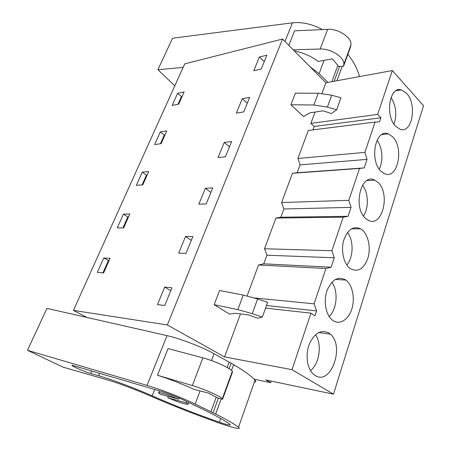 <?xml version="1.0" encoding="UTF-8"?>
<svg xmlns="http://www.w3.org/2000/svg" width="451" height="451" viewBox="0 0 451 451"><rect width="100%" height="100%" fill="white"/><g stroke="black" fill="none" stroke-linecap="round" stroke-linejoin="round"><path stroke-width="0.68" d="M265.549 308.106L310.97 313.152L292.006 369.673L333.469 394.168L423.528 105.709L392.347 70.542L325.898 82.77L282.557 39.04L184.741 63.85L73.423 310.389L87.088 317.493M107.896 263.266L107.637 262.273M127.035 220.251L126.787 219.271M162.958 139.522L162.726 138.558M145.374 179.036L145.132 178.066M179.831 101.593L179.611 100.646M282.557 39.04L167.344 324.974L73.423 310.389M259.443 56.973L266.868 55.214L261.202 69.099L253.778 70.728L259.443 56.973L264.269 61.59M103.781 257.995L110.089 258.333L103.606 272.906L97.326 272.398L103.781 257.995L109.024 260.729M178.675 253.118L185.536 236.465L192.87 236.566L185.992 253.411L178.675 253.118M160.291 131.906L154.625 144.545L161.108 143.672L166.791 130.903L160.291 131.906L164.316 134.996L165.015 134.894M242.255 98.724L236.318 113.133L243.732 111.916L249.668 97.365L242.255 98.724L247.295 103.189M123.444 214.118L117.266 227.902L123.63 227.907L129.826 213.977L123.444 214.118L127.813 216.965L128.501 216.954M142.262 172.13L148.706 171.538L142.775 184.871L136.349 185.322L142.262 172.13L146.451 175.106L147.15 175.044M205.357 188.321L198.835 204.168L206.192 203.908L212.731 187.887L205.357 188.321L210.882 192.425M177.581 93.334L184.121 91.959L178.669 104.198L172.147 105.461L177.581 93.334L181.443 96.531L182.148 96.384M171.978 287.772L164.739 305.502L157.478 304.594L164.694 287.073L171.978 287.772M218.025 157.562L224.243 142.46L231.645 141.541L225.415 156.801L218.025 157.562M240.473 313.913L224.575 356.927L167.344 324.974M312.932 129.894L314.189 126.472L380.909 117.773L379.556 121.843L375.069 122.052L308.264 130.48L297.919 158.481L300.078 164.886L297.192 172.744L292.451 173.269L281.621 202.567L283.882 209.005L280.86 217.23L275.899 218.053L264.557 248.749L266.913 255.21L263.75 263.829L258.553 264.985L247.125 295.912M314.189 126.472L310.886 123.382L377.645 114.379L392.347 70.542M325.898 82.77L321.975 93.385M315.08 112.04L310.886 123.382M243.236 295.067L257.606 298.962L267.618 302.339L262.33 317.098L257.628 318.209L248.58 314.911L235.309 313.276L229.503 314.088L214.146 304.667L219.592 290.489L243.236 295.067L237.829 309.612L214.146 304.667M336.655 109.717L331.4 113.567L323.158 110.833L309.927 112.806L303.557 116.538L290.934 104.739L295.377 93.182L318.248 93.216L331.75 95.206L340.933 97.771L336.655 109.717L327.42 107.107L331.75 95.206M380.909 117.773L377.645 114.379M375.069 122.052L364.893 152.387L367.052 159.378L364.211 167.907L359.509 168.443L348.82 200.317L351.081 207.336L348.093 216.305L343.155 217.196L331.908 250.728L334.276 257.775L331.135 267.212L325.943 268.503L314.093 303.827L316.585 310.897L314.933 315.858L310.97 313.152M395.798 126.398C384.759 115.975 389.478 85.78 401.334 89.845L406.526 93.244C417.395 104.288 412.248 134.105 400.093 129.279L395.798 126.398M332.979 320.531L331.97 319.753C325.633 314.426 323.344 300.654 327.138 290.269C332.077 279.265 338.323 275.871 345.878 280.094L346.03 280.206C352.569 285.128 355.202 298.472 351.808 309.065C348.51 319.72 339.766 325.284 332.979 320.531M377.741 182.198C391.023 193.434 382.087 228.877 367.858 220.043L365.941 218.679C352.4 208.12 360.89 172.321 374.77 180.146L377.741 182.198M362.277 229.987C368.428 235.168 370.981 248.067 367.92 258.102C363.833 268.976 357.981 272.505 350.371 268.683L349.875 268.317C343.668 263.576 340.759 250.677 343.673 240.445C347.603 229.514 353.263 225.641 360.665 228.832L362.277 229.987M315.187 375.531L312.644 373.479C306.736 367.424 305.321 353.691 309.589 343.482C314.956 332.686 321.4 329.207 328.931 333.052L330.284 334.112C345.077 345.911 331.023 385.932 315.187 375.531M381.23 171.425C369.025 160.922 375.412 128.112 388.3 133.879L392.477 136.67C404.462 147.827 397.635 180.265 384.421 173.624L381.23 171.425M271.231 381.101L270.69 382.679L265.836 379.967L333.469 394.168M254.133 379.161L270.69 382.679M224.575 356.927L292.006 369.673M102.929 272.849L108.341 260.689M122.943 227.907L127.813 216.965M160.409 143.768L164.316 134.996M142.082 184.921L146.451 175.106M177.965 104.339L181.443 96.531M185.536 236.465L191.325 240.355M164.694 287.073L170.771 290.715M224.243 142.46L229.514 146.755M266.479 305.513L316.585 310.897M314.093 303.827L254.494 297.953M258.553 264.985L325.943 268.503M263.75 263.829L331.135 267.212M266.913 255.21L334.276 257.775M331.908 250.728L264.557 248.749M275.899 218.053L343.155 217.196M280.86 217.23L348.093 216.305M283.882 209.005L351.081 207.336M348.82 200.317L281.621 202.567M292.451 173.269L359.509 168.443M297.192 172.744L364.211 167.907M300.078 164.886L367.052 159.378M364.893 152.387L297.919 158.481M262.33 317.098L252.256 313.654L237.829 309.612M318.248 93.216L313.868 105.015L327.42 107.107M313.868 105.015L290.934 104.739M394.022 124.183C397.105 114.757 396.102 105.861 391.011 97.489M329.207 316.557C337.094 309.121 338.453 290.872 331.835 282.225M363.495 215.939C368.98 208.063 368.501 192.678 362.542 185.169M346.853 265.053C353.533 257.324 353.849 240.473 347.49 232.445M310.497 370.643C319.556 363.624 322.211 344.09 315.514 334.704M379.201 169.035C383.536 161.165 382.504 147.297 377.036 140.238M167.924 397.85L186.246 402.822C187.667 403.662 188.157 404.158 187.706 404.31C186.601 404.474 183.382 403.628 178.049 401.785L167.924 397.85L168.048 396.316M186.246 402.822L187.092 401.7M178.658 399.163L168.15 395.087C163.707 393.548 160.725 392.725 159.214 392.601C158.03 392.567 158.425 393.12 160.398 394.259L178.658 399.163L179.413 398.165M183.14 67.396L157.901 69.73L172.553 38.205L292.462 22.821C302.187 21.823 312.137 24.078 322.33 29.58M310.096 66.827L319.105 73.693L327.871 82.409M288.781 45.32L294.542 30.843L327.629 29.343C338.605 28.514 352.383 37.929 350.884 45.038L350.669 46.633L343.572 66.179L338.802 66.5L332.246 58.827L318.175 61.454C311.235 56.245 303.264 52.716 294.272 50.862M347.884 54.295C353.815 62.018 357.677 69.448 359.47 76.591M157.901 69.73L174.813 85.842M327.629 29.343L320.159 49.024L293.212 49.79M343.572 66.179L343.763 64.628L350.884 45.038M320.159 49.024C331.181 48.387 345.173 57.751 343.763 64.628M27.472 350.297L63.129 367.159L107.084 379.793C117.147 382.645 135.717 389.579 149.828 395.764C170.546 404.784 192.07 413.308 214.394 421.33L220.443 423.495C229.768 426.708 235.817 428.36 238.585 428.45L238.664 428.45C239.571 428.399 239.532 427.988 238.54 427.21C234.543 424.109 226.915 419.712 215.663 414.024L195.165 404.057C182.305 397.799 159.987 389.151 147.054 385.408L27.472 350.297L46.955 308.383L167.017 335.634C179.972 338.487 201.772 346.864 214.05 353.719L233.635 364.639C244.346 370.987 251.489 376.157 255.063 380.148C255.954 381.146 255.909 381.8 254.928 382.093M157.455 375.226L168.065 348.584L202.877 357.868C214.405 360.828 231.927 368.918 232.288 371.382L232.507 371.974L222.574 399.321L217.591 397.889L208.272 393.018L194.133 389.416C181.973 383.891 169.751 379.161 157.455 375.226L192.357 385.571C203.908 388.909 221.762 396.841 222.315 398.831L232.288 371.382M219.383 422.187C196.27 414.108 173.866 405.319 152.179 395.82C134.708 388.091 111.047 379.24 98.617 375.745L90.189 373.343C83.576 371.427 69.742 365.248 72.183 365.271L160.573 391.209C168.685 393.717 176.753 396.846 184.775 400.589L203.875 409.767C216.384 415.94 225.015 420.744 229.762 424.182L229.993 425.073C228.46 425.051 224.919 424.092 219.383 422.187L220.697 418.539M222.574 399.321L222.315 398.831M257.606 298.962L252.256 313.654M319.105 73.693L324.111 60.344M284.981 41.486L292.462 22.821M331.88 81.67L337.85 65.384M334.157 81.253L339.564 66.449M336.953 80.735L342.219 66.269M195.165 404.057L200.086 390.932M211.474 360.591L214.05 353.719M147.054 385.408L167.017 335.634M210.927 411.662L216.238 397.179M227.129 367.464L229.119 362.029M202.877 357.868L192.357 385.571M213.058 412.71L218.385 398.12M229.153 368.653L231.149 363.179M215.663 414.024L221.159 398.915M231.538 370.406L233.635 364.639M238.54 427.21L255.063 380.148M154.699 389.467L152.179 395.82M98.617 375.745L99.699 373.197M91.801 370.863L90.674 373.484M396.046 90.69L401.334 89.845M335.364 279.411L345.878 280.094M366.951 180.592L374.77 180.146M351.47 228.815L360.665 228.832M318.632 332.539L330.284 334.112M381.811 134.595L388.3 133.879M187.875 404.135L189.234 402.732M159.214 392.601L159.186 390.797M230.19 424.532L229.993 425.073"/></g></svg>
